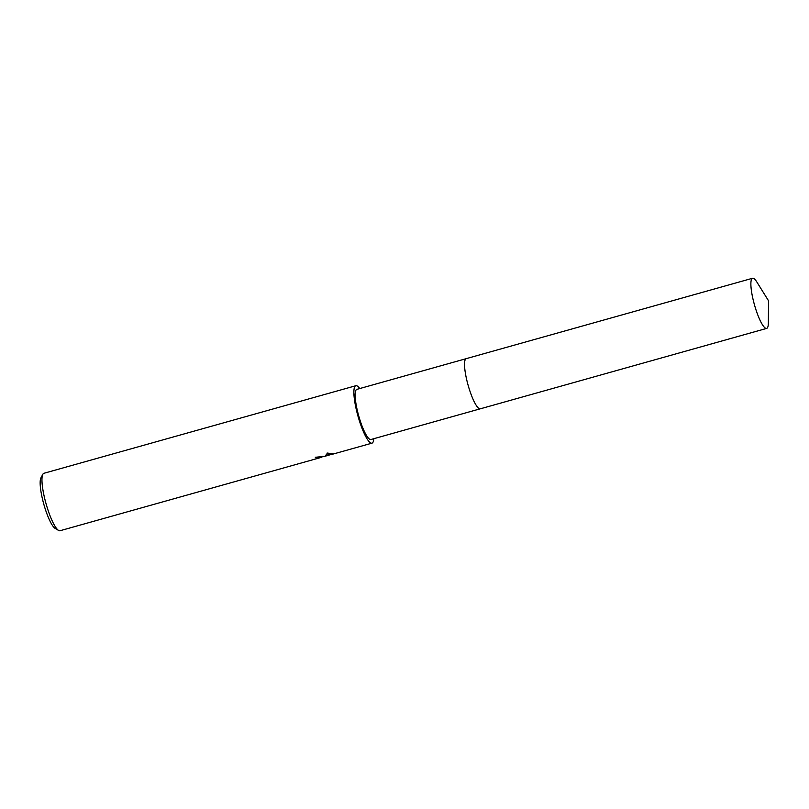 <?xml version="1.0" encoding="UTF-8"?>
<svg xmlns="http://www.w3.org/2000/svg" width="809" height="809" viewBox="0 0 809 809"><rect width="100%" height="100%" fill="white"/><g stroke="black" fill="none" stroke-linecap="round" stroke-linejoin="round"><path stroke-width="1.21" d="M466.126 358.68L356.85 389.362A26.04 5.37 74.3 0 0 358.347 414.532A26.04 5.37 74.3 0 0 370.33 439.52A26.04 5.37 74.3 0 0 370.927 439.509L480.202 408.828M315.682 457.176A29.235 6.027 74.3 0 0 315.995 457.409L316.147 457.985A29.832 6.148 -105.7 0 1 315.298 457.287L324.783 456.337M324.955 456.357L327.534 453.06M359.742 388.553A29.832 6.148 74.3 0 0 356.516 385.711A29.832 6.148 74.3 0 0 355.829 385.721L43.898 473.295A29.832 6.148 74.3 0 0 42.837 474.296A29.832 6.148 74.3 0 0 46.042 503.683A29.832 6.148 74.3 0 0 58.602 530.441A29.832 6.148 74.3 0 0 59.34 530.744A29.832 6.148 74.3 0 0 60.028 530.734L321.749 457.247L316.147 457.985M355.829 385.721A29.832 6.148 74.3 0 0 357.538 414.542A29.832 6.148 74.3 0 0 371.27 443.17A29.832 6.148 74.3 0 0 371.958 443.16A29.832 6.148 74.3 0 0 373.819 438.7M333.996 453.637L325.511 456.114M323.104 456.296L321.77 456.67M315.995 457.409L322.953 456.296M326.381 455.336L333.025 453.455M327.079 453.07L334.046 453.788M42.837 474.296L40.935 477.856A26.849 5.532 74.3 0 0 43.828 504.3A26.849 5.532 74.3 0 0 55.123 528.388L58.602 530.441M465.185 359.752A26.04 5.37 74.3 0 0 468.098 385.175A26.04 5.37 74.3 0 0 478.837 408.403M465.65 359.014A26.05 5.37 74.3 0 0 468.098 385.175A26.05 5.37 74.3 0 0 479.636 408.798M753.715 302.06A26.04 5.37 74.3 0 0 766.659 328.403A26.04 5.37 74.3 0 0 768.358 322.933L768.55 300.817L756.87 282.048A26.04 5.37 74.3 0 0 752.582 278.256A26.04 5.37 74.3 0 0 753.715 302.06M752.582 278.256L466.227 358.65A26.05 5.37 74.3 0 0 467.369 382.465A26.05 5.37 74.3 0 0 480.313 408.808L766.659 328.403M371.958 443.16L330.962 454.668M321.911 457.186L321.76 456.61"/></g></svg>
